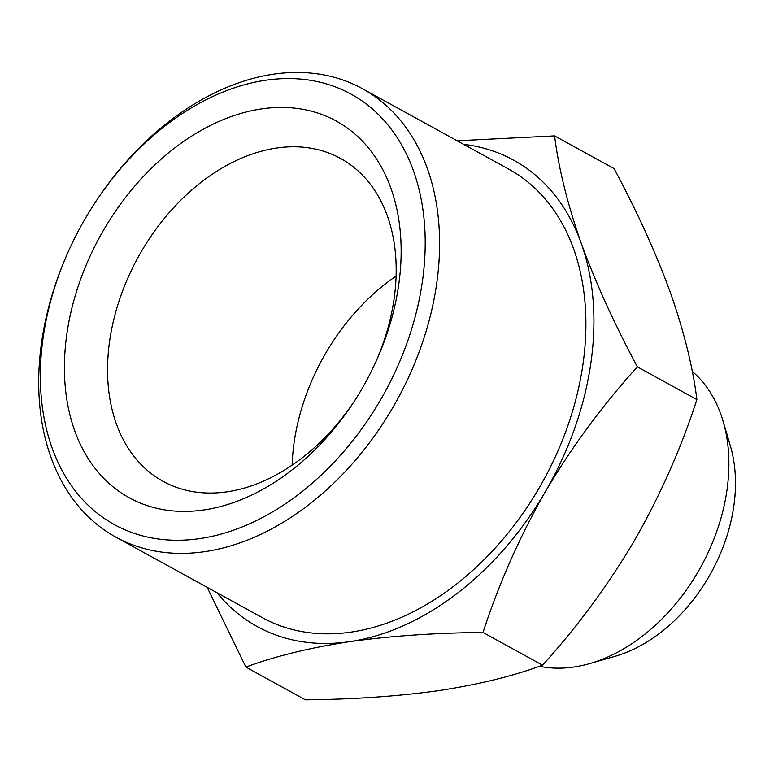 <?xml version="1.0" encoding="UTF-8"?>
<svg xmlns="http://www.w3.org/2000/svg" width="774" height="774" viewBox="0 0 774 774"><rect width="100%" height="100%" fill="white"/><g stroke="black" fill="none" stroke-linecap="round" stroke-linejoin="round"><path stroke-width="1.16" d="M261.68 108.882A214.93 151.511 -61.2 0 0 72.553 424.287A214.93 151.511 -61.2 0 0 353.215 402.906A214.93 151.511 -61.2 0 0 376.232 361.032A214.93 151.511 -61.2 0 0 261.68 108.882M354.182 401.416A184.231 129.868 118.8 0 1 163.101 481.351A184.231 129.868 118.8 0 1 119.941 298.367A184.231 129.868 118.8 0 1 276.637 148.028A184.231 129.868 118.8 0 1 340.637 158.477A184.231 129.868 118.8 0 1 375.496 362.648M199.76 538.598A245.639 173.153 -61.2 0 0 415.909 178.136A245.639 173.153 -61.2 0 0 95.154 202.575A245.639 173.153 -61.2 0 0 68.838 250.428A245.639 173.153 -61.2 0 0 199.76 538.598M292.127 465.174A184.231 129.868 118.8 0 1 396.094 276.095M95.154 202.575L95.782 201.627A255.875 180.371 118.8 0 1 273.551 74.188A255.875 180.371 118.8 0 1 362.435 88.7A255.875 180.371 118.8 0 1 422.381 342.843A255.875 180.371 118.8 0 1 204.742 551.649A255.875 180.371 118.8 0 1 115.858 537.127A255.875 180.371 118.8 0 1 68.373 251.473L68.838 250.428M362.435 88.7L508.75 169.158A255.875 180.371 118.8 0 1 543.512 480.277A255.875 180.371 118.8 0 1 262.173 617.584L115.858 537.127M217.02 592.758A266.111 187.579 -61.2 0 0 349.684 641.656A266.111 187.579 -61.2 0 0 545.428 491.538A266.111 187.579 -61.2 0 0 581.206 243.259A266.111 187.579 -61.2 0 0 463.597 144.332M457.144 140.781L554.581 135.895C558.625 168.345 567.497 204.133 581.206 243.259C595.699 282.82 614.43 324.016 637.379 366.866C602.762 404.957 572.112 446.511 545.428 491.538C519.528 536.992 498.727 583.973 483.024 632.455C434.92 632.909 390.473 635.967 349.684 641.656C309.677 647.77 275.08 656.246 245.88 667.091L207.161 587.331M723.09 421.172L730.462 446.279A146.363 103.174 118.8 0 1 614.943 656.352L589.798 663.57A168.877 119.041 -61.2 0 0 723.09 421.172A168.877 119.041 -61.2 0 0 692.217 371.356M637.379 366.866L696.89 399.587C692.846 367.137 683.974 331.349 670.265 292.224C655.771 252.672 637.05 211.466 614.101 168.626L554.581 135.895M483.024 632.455L542.545 665.185C577.152 627.095 607.803 585.531 634.486 540.513C660.386 495.05 681.188 448.078 696.89 399.587M245.88 667.091L305.401 699.812C353.505 699.367 397.952 696.3 438.742 690.621C478.738 684.506 513.346 676.031 542.545 665.185M539.41 666.288A168.877 119.041 -61.2 0 0 589.798 663.57"/></g></svg>
